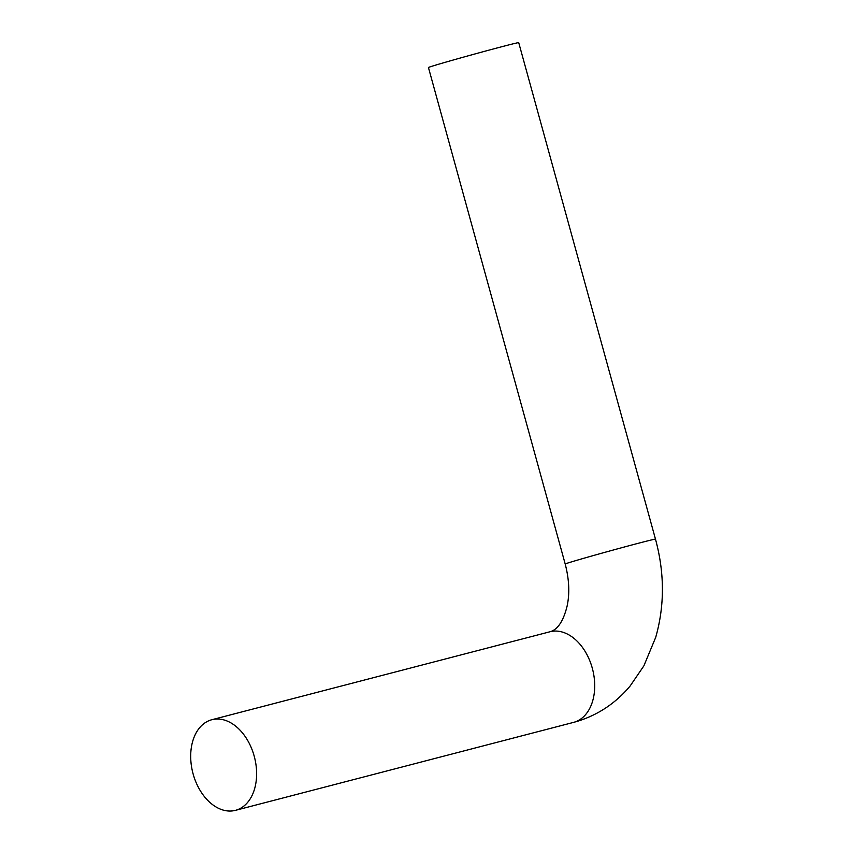 <?xml version="1.0" encoding="UTF-8"?>
<svg xmlns="http://www.w3.org/2000/svg" width="853" height="853" viewBox="0 0 853 853"><rect width="100%" height="100%" fill="white"/><g stroke="black" fill="none" stroke-linecap="round" stroke-linejoin="round"><path stroke-width="1.28" d="M193.13 773.991A46.819 31.806 -104.6 0 0 235.439 810.35A46.819 31.806 -104.6 0 0 254.183 756.078A46.819 31.806 -104.6 0 0 211.864 719.719A46.819 31.806 -104.6 0 0 193.13 773.991M655.477 539.139L518.72 42.65A46.819 0.725 164.6 0 0 504.112 46.126A46.819 0.725 164.6 0 0 455.331 59.422A46.819 0.725 164.6 0 0 428.441 67.515L565.198 564.014A46.819 0.725 164.6 0 1 577.086 560.229A46.819 0.725 164.6 0 1 640.859 542.615A46.819 0.725 164.6 0 1 655.477 539.139C664.636 572.896 664.711 605.63 655.701 637.372L643.866 665.873L630.154 685.972C615.695 703.245 597.868 715.091 576.692 721.521L573.536 722.395A46.819 31.806 -104.6 0 0 574.186 722.214A46.819 31.806 -104.6 0 0 592.281 668.123A46.819 31.806 -104.6 0 0 549.961 631.764L211.864 719.719M549.961 631.764L550.324 631.668C557.755 629.514 563.321 621.112 567.021 606.472C569.847 593.752 569.239 579.603 565.198 564.014M573.536 722.395L235.439 810.35"/></g></svg>
